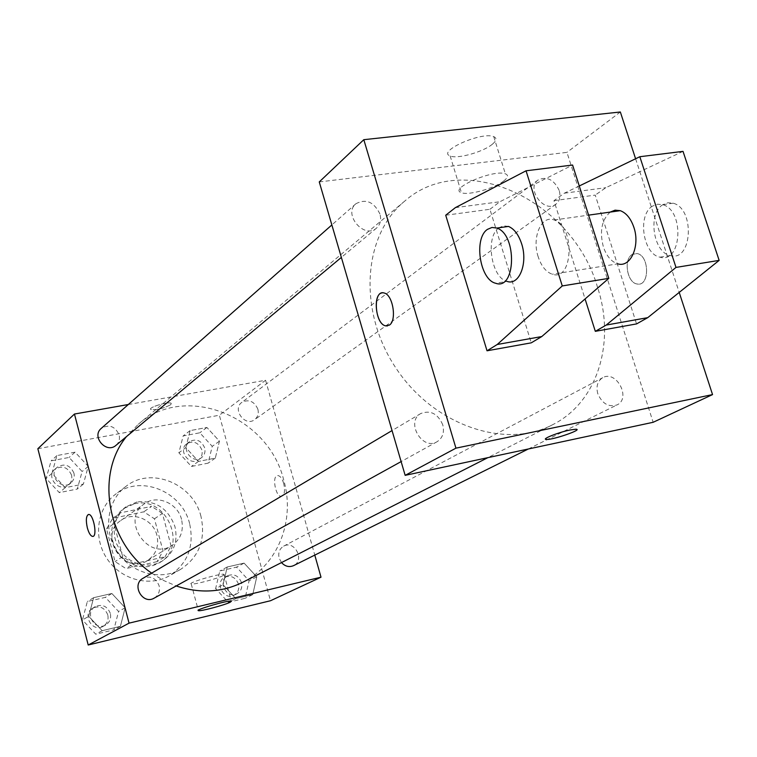 <?xml version="1.0" encoding="UTF-8"?>
<svg xmlns="http://www.w3.org/2000/svg" width="757" height="757" viewBox="0 0 757 757"><rect width="100%" height="100%" fill="white"/><g stroke="black" fill="none" stroke-linecap="round" stroke-linejoin="round"><path stroke-width="0.57" stroke-dasharray="3.79 2.84" d="M181.529 519.368C177.696 503.093 156.945 494.283 144.407 503.812C120.145 519.33 148.145 561.713 171.943 545.485C180.743 539.277 183.932 530.572 181.529 519.368M156.907 535.265C153.264 519.548 133.166 511.117 120.978 520.371C97.398 535.473 124.375 576.304 147.52 560.549C156.074 554.512 159.197 546.09 156.907 535.265M157.011 561.647L125.946 568.592L115.064 561.58L106.529 528.916L112.755 518.29L143.783 511.827L154.447 518.8L163.02 550.992L157.011 561.647L165.054 556.774L133.677 563.766L125.946 568.592M112.755 518.29L120.287 512.868L151.618 506.376L143.783 511.827M154.447 518.8L162.405 513.445L171.11 546.005L163.02 550.992M162.405 513.445L151.618 506.376M120.287 512.868L114.004 523.607L106.529 528.916M133.677 563.766L122.672 556.66L114.004 523.607M165.054 556.774L171.11 546.005M134.481 503.793C166.739 495.523 188.635 546.97 159.405 562.763L153.406 565.479L146.886 566.747L140.149 566.51L133.506 564.779L127.29 561.609L121.792 557.171L117.278 551.664L113.985 545.362L112.055 538.568L111.591 531.603L112.594 524.809L115.026 518.517L118.754 513.019L123.59 508.572L134.481 503.793M137.083 501.929L126.154 506.717L121.3 511.183L117.562 516.7L115.121 523.021L114.118 529.834L114.591 536.827L116.531 543.649L119.843 549.979L124.366 555.506L129.882 559.962L136.128 563.142L142.789 564.892L149.555 565.129L156.103 563.851L162.112 561.136C173.845 553.007 178.141 541.548 174.99 526.758C168.234 508.382 155.601 500.103 137.083 501.929M122.672 556.66L115.064 561.58M189.619 523.626C182.049 491.312 140.31 474.232 115.67 494.16C97.076 507.947 92.837 537.479 106.907 558.524C120.742 579.72 149.574 587.404 169.549 575.708C187.745 563.558 194.435 546.194 189.619 523.626M200.984 516.444C193.243 483.628 150.908 466.208 125.955 486.382C107.125 500.349 102.876 530.335 117.184 551.73C131.254 573.286 160.503 581.139 180.734 569.292C199.167 556.982 205.913 539.372 200.984 516.444M51.94 473.352L56.945 455.582L75.085 452.175L88.238 466.378L83.393 484.092L65.234 487.669L51.94 473.352L56.945 455.582L75.085 452.175L88.238 466.378L83.393 484.092L65.234 487.669L51.94 473.352L46.13 478.462L51.116 460.843L69.095 457.455L82.116 471.507L77.29 489.05L59.292 492.618L46.13 478.462M88.72 616.321L93.641 597.68L111.856 593.497L125.16 607.767L120.401 626.323L102.176 630.695L88.72 616.321L93.641 597.68L111.856 593.497L125.16 607.767L120.401 626.323L102.176 630.695L88.72 616.321L82.447 619.974L87.339 601.522L105.393 597.368L118.565 611.476L113.824 629.862L95.761 634.205L82.447 619.974M37.85 448.721L219.35 415.224L270.504 600.736M185.815 447.624L190.092 430.619L206.907 427.468L219.445 441.161L215.31 458.108L198.485 461.42L185.815 447.624L190.092 430.619L206.907 427.468L219.445 441.161L215.31 458.108L198.485 461.42L185.815 447.624L178.879 452.8L183.147 435.937L199.82 432.796L212.244 446.346L208.118 463.152L191.426 466.454L178.879 452.8M223.05 584.783L227.232 566.984L244.095 563.113L256.774 576.862L252.724 594.605L235.862 598.645L223.05 584.783L227.232 566.984L244.095 563.113L256.774 576.862L252.724 594.605L235.862 598.645L223.05 584.783L215.631 588.624L219.814 570.996L236.534 567.135L249.091 580.751L245.06 598.323L228.321 602.345L215.631 588.624M128.33 404.512L265.584 380.26L219.35 415.224M170.798 404.664L171.252 403.349C169.161 401.087 147.681 407.484 150.766 409.452C156.642 410.143 163.323 408.553 170.798 404.664L171.252 403.358C169.161 401.096 147.681 407.493 150.766 409.452C156.652 410.152 163.332 408.553 170.808 404.673M242.742 582.284C278.415 564.675 295.457 519.841 283.638 479.692C268.148 416.113 185.105 382.616 138.332 424.251L126.428 436.638M151.665 573.163L163.559 580.477L176.201 585.956M265.584 380.26L314.789 555.099M154.191 598.125C158.582 595.295 160.219 591.16 159.112 585.738C155.8 577.865 150.416 575.396 142.969 578.32M116.01 445.324C119.038 442.571 120.07 439.069 119.114 434.83C115.017 426.163 109.074 424.005 101.277 428.367M257.872 409.177C254.238 401.267 248.902 398.986 241.871 402.336C231.869 409.168 245.079 427.166 254.607 419.69C257.825 417.116 258.913 413.606 257.872 409.177M281.5 562.583L279.125 558.051C277.98 552.714 279.494 548.749 283.657 546.147C294.653 539.769 305.185 560.435 293.574 565.64M283.695 483.411C282.124 478.386 280.118 475.765 277.705 475.547C271.602 475.405 275.539 497.254 281.443 496.337C284.537 495.106 285.294 490.801 283.695 483.411M283.695 483.42C282.115 478.396 280.118 475.765 277.696 475.547C271.602 475.405 275.529 497.254 281.443 496.337C284.537 495.106 285.285 490.801 283.695 483.42M88.427 514.486L88.673 514.457C93.499 513.842 97.691 536.817 92.685 536.42M223.097 575.585C217.732 578.641 193.158 585.085 191.228 583.921C186.875 582.937 221.318 572.898 224.072 574.364L223.097 575.585M597.576 287.423C572.935 200.7 463.89 148.571 404.673 201.144C363.057 235.096 357.635 310.607 395.703 367.722C433.307 425.141 504.881 449.772 552.449 424.809C597.595 402.506 615.801 342.467 597.576 287.423M597.784 393.678C595.91 386.316 597.547 380.989 602.714 377.696C616.378 369.681 631.527 398.485 617.002 404.919C608.609 407.446 602.203 403.699 597.784 393.678M379.938 214.023C373.977 201.854 365.953 198.429 355.875 203.756C342.826 214.193 364.212 239.439 376.484 228.131C380.326 224.602 381.481 219.899 379.938 214.023M559.196 190.452C553.954 179.532 546.923 176.031 538.113 179.958C525.708 188.323 544.065 213.625 555.77 204.314C559.716 201.107 560.861 196.489 559.196 190.452M442.75 424.772C437.83 413.653 430.506 409.897 420.797 413.521C405.392 421.687 422.188 450.898 437.044 441.738C442.684 438.038 444.586 432.379 442.75 424.772M319.265 181.917L566.946 152.365L653.149 422.283M492.504 144.104C496.611 140.594 497.037 138.115 493.763 136.657C481.925 131.245 436.6 151.466 450.15 155.942C457.039 159.349 483.468 151.958 492.504 144.104M620.343 111.989L566.946 152.365M503.944 180.809C494.766 188.323 468.233 195.751 461.439 192.694C448.012 188.786 493.678 168.991 505.364 173.817C508.6 175.113 508.127 177.441 503.944 180.809M387.433 325.936L389.363 325.122C397.113 320.58 392.94 294.691 384.187 293.016L382.2 292.883M575.812 429.219L569.926 430.014C556.244 433.411 548.096 436.429 545.485 439.079M632.284 254.409C623.191 259.273 627.174 283.071 637.224 283.998C649.799 286.894 649.648 255.336 637.016 253.538L632.284 254.409L637.006 253.538C649.648 255.336 649.79 286.894 637.214 283.998C627.165 283.071 623.181 259.273 632.275 254.409M635.596 158.762L679.209 292.42M579.275 185.976L564.343 193.186L553.973 200.652L585.076 298.958M553.973 200.652L595.229 195.098L636.561 323.911M445.712 215.225L489.921 209.282L531.263 342.836M538.199 256.822C531.613 237.613 541.274 214.61 554.19 219.984C575.301 226.173 573.153 281.689 552.364 274.233C546.1 272.113 541.378 266.313 538.199 256.822M489.921 209.282L499.875 201.74L572.585 165.035M610.237 212.083C601.701 219.738 599.412 231.339 603.376 246.905C606.565 256.178 611.382 261.827 617.826 263.843L552.364 274.233M652.591 206.084C637.176 214.865 642.854 254.172 659.934 257.172C681.688 264.089 684.867 210.399 662.763 204.683L657.521 204.201L652.591 206.084M683.022 151.372L605.855 187.679L595.229 195.098M662.981 204.617C647.481 213.389 653.13 252.564 670.276 255.525C692.116 262.395 695.39 208.885 673.2 203.207L667.929 202.734L662.981 204.617M508.486 226.428L503.604 225.832L499.081 227.715M499.014 227.762C484.991 236.799 491.227 277.933 507.105 281.405L495.589 283.232M455.364 207.645L499.875 201.74M564.343 193.186L605.855 187.679M241.474 582.549C238.663 575.774 234.083 573.484 227.743 575.67C217.108 580.704 226.598 599.487 236.922 593.8C241 591.359 242.524 587.612 241.474 582.549M227.232 566.984L219.814 570.996M244.095 563.113L236.534 567.135M256.774 576.862L249.091 580.751M252.724 594.605L245.06 598.323M235.862 598.645L228.321 602.345M238.474 584.073C235.673 577.326 231.112 575.046 224.791 577.231C214.184 582.247 223.637 600.963 233.922 595.286C238.001 592.854 239.515 589.116 238.474 584.073M110.342 613.416C107.286 606.111 102.261 603.849 95.259 606.622C84.084 612.621 94.786 631.575 105.63 624.97C109.765 622.311 111.336 618.46 110.342 613.416M93.641 597.68L87.339 601.522M111.856 593.497L105.393 597.368M125.16 607.767L118.565 611.476M120.401 626.323L113.824 629.862M102.176 630.695L95.761 634.205M107.768 614.873C104.731 607.606 99.725 605.354 92.742 608.108C81.614 614.097 92.269 632.966 103.075 626.38C107.191 623.73 108.762 619.898 107.768 614.873M204.645 447.813C201.286 440.442 196.281 438.35 189.619 441.568C180.128 448.059 192.429 464.77 201.476 457.682C204.532 455.241 205.582 451.957 204.645 447.813M190.092 430.619L183.147 435.937M206.907 427.468L199.82 432.796M219.445 441.161L212.244 446.346M215.31 458.108L208.118 463.152M198.485 461.42L191.426 466.454M201.835 449.857C198.485 442.514 193.489 440.442 186.856 443.64C177.393 450.112 189.647 466.766 198.665 459.698C201.712 457.266 202.762 453.982 201.835 449.857M73.931 473.087C70.146 465.035 64.582 463.076 57.248 467.22C47.653 474.989 61.828 491.198 70.94 482.9C73.798 480.307 74.792 477.033 73.931 473.087M56.945 455.582L51.116 460.843M75.085 452.175L69.095 457.455M88.238 466.378L82.116 471.507M83.393 484.092L77.29 489.05M65.234 487.669L59.292 492.618M71.546 475.103C67.77 467.078 62.235 465.139 54.92 469.264C45.363 477.014 59.481 493.157 68.565 484.887C71.413 482.304 72.407 479.039 71.546 475.103M147.52 560.549L171.943 545.485M120.978 520.371L144.407 503.812M126.154 506.717L123.59 508.572M162.112 561.136L159.405 562.763M125.955 486.382L115.67 494.16M180.734 569.292L169.549 575.708M191.228 583.921L198.296 610.274M224.072 574.364L231.339 601.086M404.673 201.144L138.332 424.251M552.449 424.809L487.858 457.654M528.32 448.996L617.002 404.919M283.657 546.147L602.714 377.696M355.875 203.756L331.859 224.943M376.484 228.131L341.36 257.418M538.113 179.958L241.871 402.336M555.77 204.314L254.607 419.69M420.797 413.521L392.05 430.572M437.044 441.738L401.134 461.59M450.15 155.942L461.439 192.694M493.763 136.657L505.364 173.817M554.19 219.984L588.596 215.139M673.2 203.207L662.763 204.683M670.276 255.525L659.934 257.172M227.743 575.67L224.791 577.231M236.922 593.8L233.922 595.286M95.259 606.622L92.742 608.108M105.63 624.97L103.075 626.38M189.619 441.568L186.856 443.64M201.476 457.682L198.665 459.698M57.248 467.22L54.92 469.264M70.94 482.9L68.565 484.887"/><path stroke-width="1.14" d="M314.789 555.099L321.006 577.184L270.504 600.736L88.2 645.011L37.85 448.721L74.451 414.032L128.33 404.512M126.428 436.638C95.164 474.544 107.116 542.826 151.665 573.163M176.201 585.956C199.782 593.725 221.962 592.494 242.742 582.284L487.858 457.654M321.006 577.184L129.05 623.143L74.451 414.032M392.05 430.572L142.969 578.32C131.093 584.688 142.676 605.146 154.191 598.125L401.134 461.59M331.859 224.943L101.277 428.367C91.105 436.6 106.359 454.124 116.01 445.324L341.36 257.418M528.32 448.996L293.574 565.64C289.146 567.476 285.124 566.454 281.5 562.583M129.05 623.143L88.2 645.011M230.317 602.175C224.876 605.013 200.264 611.561 198.391 610.653C194.114 609.991 228.661 599.96 231.339 601.086L230.317 602.175M92.685 536.42L92.685 536.42C90.651 536.088 88.872 533.24 87.339 527.866C85.692 520.059 86.137 515.583 88.673 514.467C93.49 513.842 97.681 536.817 92.685 536.42C90.651 536.088 88.862 533.24 87.339 527.866C85.74 520.419 86.109 515.962 88.427 514.486M679.209 292.42L712.545 394.586L653.149 422.283L405.156 475.349L319.265 181.917L363.805 139.685L620.343 111.989L635.596 158.762M389.353 325.122L385.616 325.86C374.355 323.892 372.756 289.079 384.178 293.016C392.93 294.691 397.103 320.58 389.353 325.122M712.545 394.586L455.941 448.163L405.156 475.349M455.941 448.163L363.805 139.685M382.2 292.883C372.368 293.612 375.586 324.251 385.625 325.86L387.433 325.936M569.926 430.023L575.812 429.219C583.912 429.257 553.064 439.987 546.526 439.438C540.545 439.476 557.966 432.436 569.926 430.023M545.485 439.079L546.516 439.429C553.055 439.978 583.912 429.247 575.812 429.21M585.076 298.958L595.314 331.329L636.561 323.911L647.737 317.656L719.15 260.38L683.022 151.372L639.826 156.718L579.275 185.976M487.025 350.794L531.263 342.836L541.775 336.553L608.798 278.358L572.585 165.035L526.049 170.798L455.364 207.645L445.712 215.225L487.025 350.794L497.235 344.492L562.262 285.938L526.049 170.798M617.826 263.843C630.486 267.987 640.422 245.94 633.836 227.232C630.789 218.461 626.276 212.935 620.276 210.673L615.081 210.162L610.237 212.083M595.314 331.329L606.243 325.056L675.992 267.41L639.826 156.718M507.105 281.405C519.151 285.872 528.168 263.209 521.611 243.745C518.573 234.623 514.202 228.851 508.486 226.428L496.847 228.065C517.391 234.509 515.82 290.981 495.589 283.232C479.768 279.712 473.522 238.304 487.499 229.343L491.993 227.46L496.847 228.065M562.262 285.938L608.798 278.358M675.992 267.41L719.15 260.38M497.235 344.492L541.775 336.553M606.243 325.056L647.737 317.656M588.596 215.139L620.276 210.673"/></g></svg>
